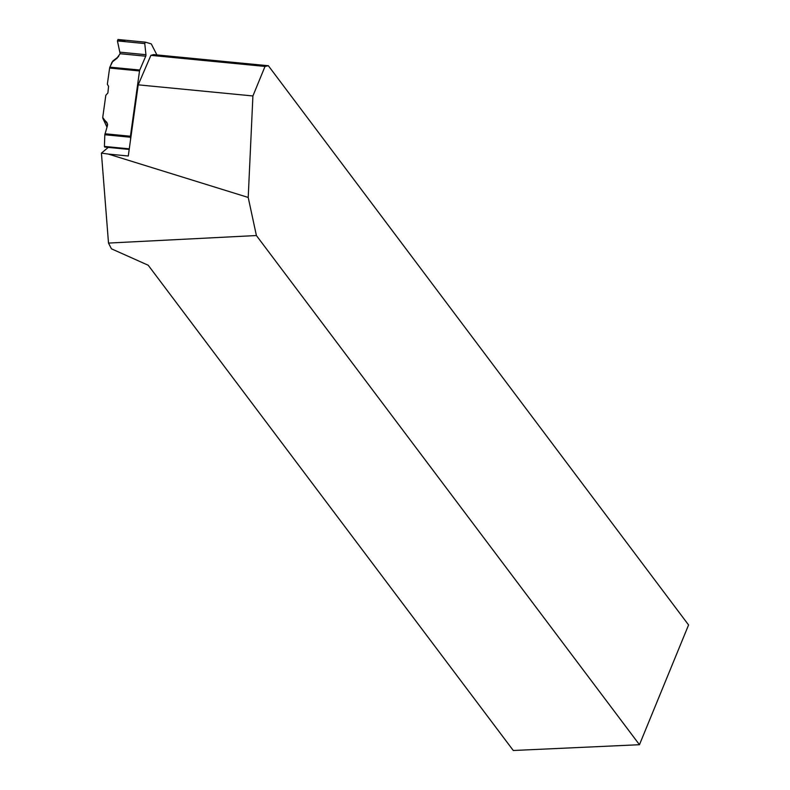 <?xml version="1.0" encoding="UTF-8"?>
<svg xmlns="http://www.w3.org/2000/svg" width="790" height="790" viewBox="0 0 790 790"><rect width="100%" height="100%" fill="white"/><g stroke="black" fill="none" stroke-linecap="round" stroke-linejoin="round"><path stroke-width="1.19" d="M139.771 70.034L145.725 56.199A1.531 0.691 95.5 0 0 145.943 54.698L144.768 43.569L117.434 40.912L120.139 53.72L116.861 58.391L112.99 60.85L109.859 67.14L139.771 70.034A1.916 0.869 -84.5 0 0 139.524 70.952L130.429 136.236A1.916 0.869 -84.5 0 0 130.409 137.223L104.813 134.744L104.408 146.427L129.274 148.836M107.657 124.228L102.73 117.463L105.82 95.284L107.894 92.953L108.566 86.327L107.351 84.263L109.613 68.049A1.916 0.869 95.5 0 1 109.859 67.14M106.936 122.47L107.499 125.452L104.813 134.744M156.904 54.925L151.433 44.2A1.916 0.869 -84.5 0 0 151.038 43.815L145.37 42.156L144.768 43.569M130.626 139.168L130.409 137.223M117.434 40.912L117.987 39.5L145.291 42.156L117.987 39.5M105.189 146.673L104.685 147.058L104.408 146.427M248.208 197.451L108.319 154.07L101.426 153.122L108.507 243.073L256.404 235.539L248.208 197.451L252.909 95.965L265.025 66.429L150.89 55.349L153.625 54.609L268.363 65.738L265.025 66.429M108.507 243.073L111.43 248.811L148.214 265.243L513.283 750.5L639.456 744.713L256.404 235.539M639.456 744.713L688.574 624.959L268.363 65.738M108.25 147.404L101.426 153.122M252.909 95.965L138.201 84.836L150.89 55.349M138.201 84.836L128.276 156.005L108.319 154.07M105.287 146.515L104.408 146.427L104.813 134.744L107.499 125.452L106.936 122.47L103.065 118.668L102.73 117.463L105.82 95.284L107.894 92.953L108.566 86.327L107.351 84.263L109.613 68.049L112.002 62.163L116.555 58.598L120.139 53.72L117.434 40.912L118.036 39.51L126.005 41.752M139.524 70.952L109.613 68.049M104.981 133.767L130.429 136.236M145.943 54.698L120.228 52.199M145.725 56.199L120.139 53.72M118.619 56.574L113.128 60.741M116.555 58.598L117.177 58.144M103.065 118.668L107.005 127.062M118.638 56.544L112.99 60.85M102.848 118.352L106.986 127.16M129.195 149.429L104.685 147.058"/></g></svg>
